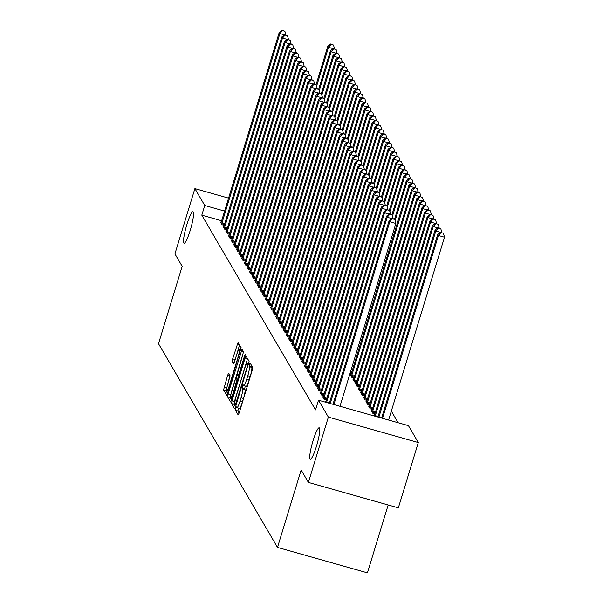 <?xml version="1.0" encoding="UTF-8"?>
<svg xmlns="http://www.w3.org/2000/svg" width="603" height="603" viewBox="0 0 603 603"><rect width="100%" height="100%" fill="white"/><g stroke="black" fill="none" stroke-linecap="round" stroke-linejoin="round"><path stroke-width="0.9" d="M235.773 408.291L235.441 410.266L238.17 414.939L239.15 413.002L252.22 370.265L252.687 367.453L249.959 362.78L249.273 364.129L249.295 366.707A8.02 1.183 -74.2 0 1 247.795 375.714L246.71 379.272A8.02 1.183 -74.2 0 1 243.702 385.588A8.02 1.183 -74.2 0 1 243.559 385.46L243.175 384.835L242.519 386.214L242.542 388.784A8.02 1.183 -74.2 0 1 241.042 397.792L239.956 401.357A8.02 1.183 -74.2 0 1 236.949 407.666A8.02 1.183 -74.2 0 1 236.813 407.545L236.429 406.912L235.773 408.291M238.517 408.11L237.868 410.952L239.127 413.093M251.526 365.463L251.73 367.393L249.295 366.707M245.263 386.026L244.622 388.867L244.976 389.478L242.542 388.784M190.224 230.346A16.349 2.42 -74.2 0 0 192.998 211.743A16.349 2.42 -74.2 0 0 186.87 224.61A16.349 2.42 -74.2 0 0 184.096 243.205A16.349 2.42 -74.2 0 0 190.224 230.346M316.417 446.401A16.349 2.42 -74.2 0 0 319.191 427.798A16.349 2.42 -74.2 0 0 313.07 440.665A16.349 2.42 -74.2 0 0 310.296 459.26A16.349 2.42 -74.2 0 0 316.417 446.401M228.688 373.197L227.7 375.126L223.57 389.93L226.645 395.161L227.58 393.186L241.117 347.637L238.042 342.406L232.675 358.868L232.208 361.679L233.542 363.941L236.678 354.783A6.708 0.995 -74.2 0 1 239.195 349.506A6.708 0.995 -74.2 0 1 238.057 357.134L229.457 385.272A6.708 0.995 -74.2 0 1 226.939 390.548A6.708 0.995 -74.2 0 1 228.077 382.92L229.984 375.413L228.688 373.197M221.648 220.773L201.801 215.158L315.542 409.889L318.497 400.211L408.442 425.658L418.309 442.549L328.364 417.103L318.497 400.211M201.801 215.158L204.756 205.487L194.89 188.596L228.567 198.123M418.309 442.549L398.342 507.854L308.397 482.415L301.146 470.001L277.486 547.411L158.506 343.718L182.174 266.315L174.923 253.901L194.89 188.596M308.397 482.415L328.364 417.103M232.027 400.799L231.56 403.611L234.59 408.804L235.569 406.867L249.107 361.318L246.032 356.087L245.089 358.061L232.027 400.799L234.454 401.485L233.987 404.296L235.539 406.957M230.595 401.96L227.565 396.774L228.032 393.955L242.037 349.25L243.378 351.511L242.911 354.323L237.137 374.471L238.042 375.978L238.984 374.011L244.501 355.966L245.157 354.579L244.856 356.577L230.693 401.99M277.486 547.411L367.423 572.85L388.174 504.982M223.796 226.728L223.17 226.555L224.738 229.246L226.849 229.841M229.027 235.69L228.401 235.517L229.969 238.2L232.08 238.803M234.266 244.652L233.632 244.479L235.208 247.162L237.318 247.758M239.497 253.614L238.871 253.441L240.439 256.124L242.549 256.72M244.735 262.576L244.102 262.395L245.677 265.086L247.788 265.682M249.966 271.538L249.341 271.358L250.908 274.048L253.019 274.644M255.197 280.501L254.572 280.32L256.139 283.011L258.25 283.606M260.436 289.463L259.803 289.282L261.378 291.973L263.488 292.568M265.667 298.425L265.041 298.244L266.609 300.935L268.719 301.53M270.905 307.379L270.272 307.206L271.847 309.889L273.958 310.492M276.136 316.341L275.511 316.168L277.079 318.851L279.189 319.454M281.367 325.303L280.742 325.13L282.31 327.813L284.42 328.409M286.606 334.266L285.98 334.085L287.548 336.776L289.659 337.371M291.837 343.228L291.211 343.047L292.779 345.738L294.89 346.333M297.075 352.19L296.442 352.009L298.018 354.7L300.128 355.295M302.307 361.152L301.681 360.971L303.249 363.662L305.359 364.257M350.923 374.9L350.298 374.727L351.866 377.41L353.976 378.013M307.545 370.114L306.912 369.933L308.487 372.624L310.598 373.219M356.162 383.862L355.529 383.689L357.104 386.372L359.215 386.968M312.776 379.068L312.15 378.895L313.718 381.586L315.829 382.181M361.393 392.824L360.767 392.643L362.335 395.334L364.446 395.93M318.007 388.03L317.382 387.857L318.949 390.54L321.06 391.143M366.632 401.786L365.998 401.606L367.574 404.296L369.677 404.892M323.246 396.993L322.62 396.819L324.188 399.503L326.298 400.106M371.863 410.749L371.237 410.568L372.805 413.259L374.915 413.854M398.123 422.741L391.332 411.103M374.425 416.032L373.852 415.052L374.478 415.226M325.808 402.284L325.236 401.296L325.861 401.477M369.247 406.264L368.614 406.09L370.189 408.774L372.3 409.377M320.63 392.515L319.997 392.334L321.572 395.025L323.683 395.621M364.008 397.302L363.383 397.128L364.951 399.819L367.061 400.415M315.392 383.553L314.766 383.372L316.334 386.063L318.444 386.659M358.777 388.347L358.152 388.166L359.72 390.857L361.83 391.453M310.161 374.591L309.527 374.41L311.103 377.101L313.213 377.697M353.539 379.385L352.913 379.204L354.481 381.895L356.592 382.49M304.922 365.629L304.296 365.456L305.864 368.139L307.975 368.735M350.102 373.174L351.361 373.528M299.691 356.667L299.065 356.494L300.633 359.177L302.744 359.78M294.46 347.705L293.827 347.532L295.402 350.215L297.505 350.818M289.221 338.743L288.596 338.569L290.164 341.26L292.274 341.856M283.99 329.788L283.357 329.607L284.933 332.298L287.043 332.894M278.752 320.826L278.126 320.645L279.694 323.336L281.805 323.932M273.521 311.864L272.895 311.683L274.463 314.374L276.573 314.97M268.282 302.902L267.657 302.721L269.224 305.412L271.335 306.007M263.051 293.94L262.426 293.767L263.993 296.45L266.104 297.045M257.82 284.978L257.187 284.804L258.762 287.488L260.873 288.083M252.582 276.016L251.956 275.842L253.524 278.526L255.634 279.129M247.351 267.054L246.717 266.88L248.293 269.571L250.403 270.167M242.112 258.099L241.486 257.918L243.054 260.609L245.165 261.205M236.881 249.137L236.255 248.956L237.823 251.647L239.934 252.242M231.642 240.175L231.017 239.994L232.592 242.685L234.695 243.28M226.411 231.213L225.786 231.032L227.354 233.723L229.464 234.318M221.18 222.251L220.547 222.07L222.123 224.761L224.233 225.356M224.602 211.095L204.756 205.487M239.24 408.231A8.02 1.183 -74.2 0 0 239.383 408.352A8.02 1.183 -74.2 0 0 242.383 402.043L239.956 401.357M244.976 389.478A8.02 1.183 -74.2 0 1 243.476 398.477L242.383 402.043M245.994 386.154A8.02 1.183 -74.2 0 0 246.13 386.274A8.02 1.183 -74.2 0 0 249.137 379.958L246.71 379.272M251.73 367.393A8.02 1.183 -74.2 0 1 250.222 376.4L249.137 379.958M247.554 358.657L234.454 401.485M235.321 404.99L247.479 366.127L247.434 363.519A8.02 1.183 -74.2 0 0 247.298 363.398A8.02 1.183 -74.2 0 0 244.29 369.707L236.451 395.349A8.02 1.183 -74.2 0 0 234.951 404.357L235.321 404.99M231.544 400.121L229.992 397.46L227.565 396.774M243.348 352.491L229.992 397.46M232.11 389.636A6.708 0.995 -74.2 0 0 230.972 397.271A6.708 0.995 -74.2 0 0 233.482 391.995L236.987 379.264L236.082 377.757L235.14 379.724L232.11 389.636M239.564 344.976L234.665 361.385M229.954 376.4L225.997 390.623L227.55 393.284M388.596 420.042L444.494 237.22L438.411 235.502L437.755 234.379L381.601 418.06M382.521 418.324L438.411 235.502L441.004 232.539L443.431 233.225L441.004 232.539M437.755 234.379L440.74 232.087M443.431 233.225L444.494 237.22M339.979 406.286L395.87 223.464L389.794 221.746L333.904 404.568M392.387 218.783L394.814 219.469L392.123 218.339L392.387 218.783L389.794 221.746L389.139 220.63L332.984 404.312M395.87 223.464L394.814 219.469M392.123 218.339L389.139 220.63M378.85 417.284L435.796 231.024L435.14 229.901L377.93 417.027M440.424 232.328L435.796 231.024L438.381 228.055L440.816 228.741L438.381 228.055M435.14 229.901L438.125 227.61M440.816 228.741L441.78 232.381M375.187 416.251A2.555 0.377 105.8 0 1 375.345 415.693L433.18 226.54L432.524 225.416L374.697 414.578A2.555 0.377 105.8 0 1 374.395 415.444L374.275 415.776M437.808 227.851L433.18 226.54L435.765 223.577L438.2 224.263L435.765 223.577M432.524 225.416L435.509 223.125M438.2 224.263L439.165 227.904M391.807 218.58L387.179 217.268L330.233 403.535M389.764 214.306L392.199 214.992L389.508 213.854L389.764 214.306L387.179 217.268L386.523 216.145L329.313 403.271M393.164 218.633L392.199 214.992M389.508 213.854L386.523 216.145M389.191 214.095L384.563 212.791L326.728 401.945A2.555 0.377 -74.2 0 0 326.57 402.495M387.149 209.821L389.583 210.507L386.885 209.377L387.149 209.821L384.563 212.791L383.907 211.668L326.08 400.822A2.555 0.377 -74.2 0 1 325.778 401.696L325.658 402.02M390.54 214.148L389.583 210.507M386.885 209.377L383.907 211.668M372.383 412.535L372.473 412.15A2.555 0.377 105.8 0 1 372.729 411.216L430.565 222.062L429.909 220.939L372.074 410.093A2.555 0.377 105.8 0 1 371.78 410.967L371.659 411.291M435.193 223.366L430.565 222.062L433.15 219.093L435.585 219.786L433.15 219.093M429.909 220.939L432.886 218.648M435.585 219.786L436.542 223.419M369.767 408.05L369.858 407.673A2.555 0.377 105.8 0 1 370.114 406.739L427.942 217.577L427.293 216.462L369.458 405.615A2.555 0.377 105.8 0 1 369.164 406.482L369.044 406.814M432.577 218.889L427.942 217.577L430.534 214.615L432.962 215.301L430.534 214.615M427.293 216.462L430.271 214.163M432.962 215.301L433.926 218.942M386.576 209.618L381.948 208.306L324.113 397.46A2.555 0.377 -74.2 0 0 323.856 398.402L323.766 398.779M384.533 205.344L386.96 206.03L384.269 204.892L384.533 205.344L381.948 208.306L381.292 207.183L323.457 396.344A2.555 0.377 -74.2 0 1 323.163 397.211L323.042 397.543M387.925 209.671L386.96 206.03M384.269 204.892L381.292 207.183M383.953 205.133L379.325 203.829L321.497 392.983A2.555 0.377 -74.2 0 0 321.241 393.917L321.143 394.302M381.918 200.859L384.345 201.545L381.654 200.415L381.918 200.859L379.325 203.829L378.676 202.706L320.841 391.86A2.555 0.377 -74.2 0 1 320.547 392.734L320.427 393.058M385.309 205.186L384.345 201.545M381.654 200.415L378.676 202.706M367.144 403.573L367.242 403.188A2.555 0.377 105.8 0 1 367.498 402.254L425.326 213.1L424.67 211.977L366.843 401.138A2.555 0.377 105.8 0 1 366.549 402.005L366.42 402.337M429.954 214.404L425.326 213.1L427.919 210.13L430.346 210.824L427.919 210.13M424.67 211.977L427.655 209.686M430.346 210.824L431.311 214.457M381.337 200.656L376.709 199.344L318.881 388.505A2.555 0.377 -74.2 0 0 318.625 389.44L318.527 389.817M379.295 196.382L381.729 197.068L379.038 195.93L379.295 196.382L376.709 199.344L376.053 198.229L318.226 387.382A2.555 0.377 -74.2 0 1 317.932 388.249L317.804 388.581M382.694 200.709L381.729 197.068M379.038 195.93L376.053 198.229M364.529 399.088L364.619 398.711A2.555 0.377 105.8 0 1 364.883 397.776L422.711 208.615L422.055 207.5L364.227 396.653A2.555 0.377 105.8 0 1 363.933 397.528L363.805 397.852M427.339 209.927L422.711 208.615L425.296 205.653L427.731 206.339L425.296 205.653M422.055 207.5L425.04 205.208M427.731 206.339L428.695 209.98M378.722 196.171L374.094 194.867L316.258 384.021A2.555 0.377 -74.2 0 0 316.002 384.955L315.912 385.34M376.679 191.897L379.114 192.591L376.423 191.453L376.679 191.897L374.094 194.867L373.438 193.744L315.61 382.905A2.555 0.377 -74.2 0 1 315.316 383.772L315.188 384.103M380.078 196.224L379.114 192.591M376.423 191.453L373.438 193.744M361.913 394.611L362.004 394.226A2.555 0.377 105.8 0 1 362.26 393.292L420.095 204.138L419.439 203.015L361.612 392.176A2.555 0.377 105.8 0 1 361.31 393.043L361.189 393.375M424.723 205.45L420.095 204.138L422.68 201.176L425.115 201.862L422.68 201.176M419.439 203.015L422.417 200.724M425.115 201.862L426.08 205.502M359.298 390.126L359.388 389.749A2.555 0.377 105.8 0 1 359.644 388.814L417.48 199.653L416.824 198.538L358.989 387.691A2.555 0.377 105.8 0 1 358.695 388.566L358.574 388.89M422.108 200.965L417.48 199.653L420.065 196.691L422.492 197.377L420.065 196.691M416.824 198.538L419.801 196.246M422.492 197.377L423.457 201.018M356.675 385.649L356.772 385.264A2.555 0.377 105.8 0 1 357.029 384.33L414.856 195.176L414.208 194.053L356.373 383.214A2.555 0.377 105.8 0 1 356.079 384.081L355.958 384.413M419.492 196.488L414.856 195.176L417.449 192.214L419.876 192.9L417.449 192.214M414.208 194.053L417.186 191.762M419.876 192.9L420.841 196.54M354.059 381.171L354.157 380.787A2.555 0.377 105.8 0 1 354.413 379.852L412.241 190.699L411.585 189.576L353.757 378.729A2.555 0.377 105.8 0 1 353.464 379.604L353.335 379.928M416.869 192.003L412.241 190.699L414.834 187.729L417.261 188.415L414.834 187.729M411.585 189.576L414.57 187.284M417.261 188.415L418.226 192.056M351.443 376.687L351.534 376.31A2.555 0.377 105.8 0 1 351.798 375.368L409.625 186.214L408.97 185.091L351.142 374.252A2.555 0.377 105.8 0 1 350.848 375.119L350.72 375.45M414.253 187.525L409.625 186.214L412.211 183.252L414.645 183.938L412.211 183.252M408.97 185.091L411.955 182.799M414.645 183.938L415.61 187.578M395.116 220.623L407.01 181.737L406.354 180.614L394.588 219.085M411.638 183.041L407.01 181.737L409.595 178.767L412.03 179.46L409.595 178.767M406.354 180.614L409.331 178.322M412.03 179.46L412.987 183.093M392.5 216.138L404.394 177.252L403.739 176.136L391.973 214.608M409.022 178.563L404.394 177.252L406.98 174.29L409.407 174.976L406.98 174.29M403.739 176.136L406.716 173.837M409.407 174.976L410.372 178.616M389.885 211.661L401.771 172.775L401.123 171.651L389.357 210.13M406.399 174.079L401.771 172.775L404.364 169.805L406.791 170.498L404.364 169.805M401.123 171.651L404.1 169.36M406.791 170.498L407.756 174.131M387.269 207.176L399.156 168.29L398.5 167.174L386.742 205.646M403.784 169.601L399.156 168.29L401.749 165.328L404.176 166.013L401.749 165.328M398.5 167.174L401.485 164.883M404.176 166.013L405.141 169.654M384.654 202.698L396.54 163.812L395.885 162.689L384.126 201.168M401.168 165.124L396.54 163.812L399.126 160.85L401.56 161.536L399.126 160.85M395.885 162.689L398.869 160.398M401.56 161.536L402.525 165.177M382.031 198.221L393.925 159.328L393.269 158.212L381.503 196.684M398.553 160.639L393.925 159.328L396.51 156.365L398.945 157.051L396.51 156.365M393.269 158.212L396.246 155.921M398.945 157.051L399.902 160.692M379.415 193.736L391.302 154.85L390.654 153.727L378.888 192.206M395.937 156.162L391.302 154.85L393.895 151.888L396.322 152.574L393.895 151.888M390.654 153.727L393.631 151.436M396.322 152.574L397.287 156.215M376.8 189.259L388.686 150.373L388.03 149.25L376.272 187.721M393.314 151.677L388.686 150.373L391.279 147.403L393.706 148.089L391.279 147.403M388.03 149.25L391.015 146.959M393.706 148.089L394.671 151.73M374.184 184.774L386.071 145.888L385.415 144.765L373.656 183.244M390.699 147.2L386.071 145.888L388.656 142.926L391.091 143.612L388.656 142.926M385.415 144.765L388.4 142.474M391.091 143.612L392.056 147.253M371.569 180.297L383.455 141.411L382.799 140.288L371.033 178.759M388.083 142.715L383.455 141.411L386.041 138.441L388.475 139.135L386.041 138.441M382.799 140.288L385.784 137.997M388.475 139.135L389.44 142.768M368.946 175.812L380.84 136.926L380.184 135.811L368.418 174.282M385.468 138.238L380.84 136.926L383.425 133.964L385.86 134.65L383.425 133.964M380.184 135.811L383.161 133.512M385.86 134.65L386.817 138.291M366.33 171.335L378.217 132.449L377.568 131.326L365.802 169.805M382.852 133.76L378.217 132.449L380.81 129.479L383.237 130.173L380.81 129.479M377.568 131.326L380.546 129.034M383.237 130.173L384.201 133.806M363.715 166.858L375.601 127.964L374.945 126.849L363.187 165.32M380.229 129.276L375.601 127.964L378.194 125.002L380.621 125.688L378.194 125.002M374.945 126.849L377.93 124.557M380.621 125.688L381.586 129.328M361.099 162.373L372.986 123.487L372.33 122.364L360.571 160.843M377.614 124.798L372.986 123.487L375.571 120.525L378.006 121.211L375.571 120.525M372.33 122.364L375.315 120.072M378.006 121.211L378.97 124.851M358.484 157.896L370.37 119.002L369.714 117.887L357.948 156.358M374.998 120.314L370.37 119.002L372.956 116.04L375.39 116.726L372.956 116.04M369.714 117.887L372.692 115.595M375.39 116.726L376.355 120.366M355.86 153.411L367.755 114.525L367.099 113.402L355.333 151.881M372.383 115.836L367.755 114.525L370.34 111.563L372.775 112.248L370.34 111.563M367.099 113.402L370.076 111.11M372.775 112.248L373.732 115.889M376.106 191.694L371.478 190.382L313.643 379.543A2.555 0.377 -74.2 0 0 313.387 380.478L313.296 380.855M374.064 187.42L376.498 188.106L373.8 186.968L374.064 187.42L371.478 190.382L370.822 189.267L312.987 378.42A2.555 0.377 -74.2 0 1 312.693 379.295L312.573 379.619M377.455 191.746L376.498 188.106M373.8 186.968L370.822 189.267M373.491 187.216L368.855 185.905L311.027 375.058A2.555 0.377 -74.2 0 0 310.771 375.993L310.681 376.378M371.448 182.935L373.875 183.629L371.184 182.49L371.448 182.935L368.855 185.905L368.207 184.782L310.372 373.943A2.555 0.377 -74.2 0 1 310.078 374.81L309.957 375.141M374.84 187.262L373.875 183.629M371.184 182.49L368.207 184.782M370.868 182.732L366.24 181.42L308.412 370.581A2.555 0.377 -74.2 0 0 308.156 371.516L308.058 371.893M368.832 178.458L371.26 179.144L368.569 178.013L368.832 178.458L366.24 181.42L365.584 180.305L307.756 369.458A2.555 0.377 -74.2 0 1 307.462 370.332L307.334 370.657M372.224 182.784L371.26 179.144M368.569 178.013L365.584 180.305M368.252 178.254L363.624 176.943L305.796 366.096A2.555 0.377 -74.2 0 0 305.54 367.031L305.442 367.415M366.209 173.981L368.644 174.666L365.953 173.528L366.209 173.981L363.624 176.943L362.968 175.82L305.141 364.981A2.555 0.377 -74.2 0 1 304.847 365.848L304.719 366.179M369.609 178.307L368.644 174.666M365.953 173.528L362.968 175.82M365.637 173.77L361.009 172.466L303.173 361.619A2.555 0.377 -74.2 0 0 302.917 362.554L302.827 362.938M363.594 169.496L366.029 170.182L363.338 169.051L363.594 169.496L361.009 172.466L360.353 171.342L302.525 360.496A2.555 0.377 -74.2 0 1 302.224 361.37L302.103 361.694M366.993 173.822L366.029 170.182M363.338 169.051L360.353 171.342M363.021 169.292L358.393 167.981L300.558 357.134A2.555 0.377 -74.2 0 0 300.302 358.076L300.211 358.453M360.978 165.018L363.413 165.704L360.715 164.566L360.978 165.018L358.393 167.981L357.737 166.858L299.902 356.019A2.555 0.377 -74.2 0 1 299.608 356.886L299.487 357.217M364.37 169.345L363.413 165.704M360.715 164.566L357.737 166.858M360.406 164.807L355.77 163.503L297.942 352.657A2.555 0.377 -74.2 0 0 297.686 353.592L297.596 353.976M358.363 160.534L360.79 161.227L358.099 160.089L358.363 160.534L355.77 163.503L355.122 162.38L297.287 351.534A2.555 0.377 -74.2 0 1 296.993 352.408L296.872 352.732M361.755 164.86L360.79 161.227M358.099 160.089L355.122 162.38M357.783 160.33L353.154 159.019L295.327 348.18A2.555 0.377 -74.2 0 0 295.071 349.114L294.973 349.491M355.747 156.056L358.174 156.742L355.484 155.604L355.747 156.056L353.154 159.019L352.499 157.903L294.671 347.057A2.555 0.377 -74.2 0 1 294.377 347.923L294.249 348.255M359.139 160.383L358.174 156.742M355.484 155.604L352.499 157.903M355.167 155.845L350.539 154.541L292.711 343.695A2.555 0.377 -74.2 0 0 292.447 344.63L292.357 345.014M353.124 151.572L355.559 152.265L352.868 151.127L353.124 151.572L350.539 154.541L349.883 153.418L292.056 342.579A2.555 0.377 -74.2 0 1 291.762 343.446L291.633 343.778M356.524 155.898L355.559 152.265M352.868 151.127L349.883 153.418M352.551 151.368L347.923 150.057L290.088 339.218A2.555 0.377 -74.2 0 0 289.832 340.152L289.741 340.529M350.509 147.094L352.943 147.78L350.245 146.65L350.509 147.094L347.923 150.057L347.268 148.941L289.44 338.095A2.555 0.377 -74.2 0 1 289.139 338.969L289.018 339.293M353.908 151.421L352.943 147.78M350.245 146.65L347.268 148.941M349.936 146.891L345.308 145.579L287.473 334.733A2.555 0.377 -74.2 0 0 287.216 335.667L287.126 336.052M347.893 142.617L350.32 143.303L347.63 142.165L347.893 142.617L345.308 145.579L344.652 144.456L286.817 333.617A2.555 0.377 -74.2 0 1 286.523 334.484L286.402 334.816M351.285 146.944L350.32 143.303M347.63 142.165L344.652 144.456M347.32 142.406L342.685 141.094L284.857 330.256A2.555 0.377 -74.2 0 0 284.601 331.19L284.51 331.567M345.278 138.132L347.705 138.818L345.014 137.688L345.278 138.132L342.685 141.094L342.037 139.979L284.201 329.132A2.555 0.377 -74.2 0 1 283.907 330.007L283.787 330.331M348.67 142.459L347.705 138.818M345.014 137.688L342.037 139.979M344.697 137.929L340.069 136.617L282.242 325.771A2.555 0.377 -74.2 0 0 281.985 326.705L281.887 327.09M342.662 133.655L345.089 134.341L342.398 133.203L342.662 133.655L340.069 136.617L339.414 135.494L281.586 324.655A2.555 0.377 -74.2 0 1 281.292 325.522L281.164 325.854M346.054 137.981L345.089 134.341M342.398 133.203L339.414 135.494M342.082 133.444L337.454 132.14L279.626 321.293A2.555 0.377 -74.2 0 0 279.362 322.228L279.272 322.613M340.039 129.17L342.474 129.856L339.783 128.725L340.039 129.17L337.454 132.14L336.798 131.017L278.97 320.17A2.555 0.377 -74.2 0 1 278.676 321.045L278.548 321.369M343.439 133.497L342.474 129.856M339.783 128.725L336.798 131.017M339.466 128.967L334.838 127.655L277.003 316.809A2.555 0.377 -74.2 0 0 276.747 317.751L276.656 318.128M337.424 124.693L339.858 125.379L337.16 124.241L337.424 124.693L334.838 127.655L334.183 126.532L276.355 315.693A2.555 0.377 -74.2 0 1 276.053 316.56L275.933 316.892M340.816 129.019L339.858 125.379M337.16 124.241L334.183 126.532M336.851 124.482L332.223 123.178L274.388 312.331A2.555 0.377 -74.2 0 0 274.131 313.266L274.041 313.65M334.808 120.208L337.235 120.902L334.544 119.763L334.808 120.208L332.223 123.178L331.567 122.055L273.732 311.208A2.555 0.377 -74.2 0 1 273.438 312.083L273.317 312.407M338.2 124.535L337.235 120.902M334.544 119.763L331.567 122.055M334.235 120.005L329.6 118.693L271.772 307.854A2.555 0.377 -74.2 0 0 271.516 308.789L271.418 309.166M332.193 115.731L334.62 116.417L331.929 115.279L332.193 115.731L329.6 118.693L328.952 117.577L271.116 306.731A2.555 0.377 -74.2 0 1 270.822 307.598L270.702 307.929M335.585 120.057L334.62 116.417M331.929 115.279L328.952 117.577M331.612 115.52L326.984 114.216L269.157 303.369A2.555 0.377 -74.2 0 0 268.9 304.304L268.802 304.688M329.577 111.246L332.004 111.939L329.313 110.801L329.577 111.246L326.984 114.216L326.329 113.093L268.501 302.254A2.555 0.377 -74.2 0 1 268.207 303.121L268.079 303.452M332.969 115.572L332.004 111.939M329.313 110.801L326.329 113.093M328.997 111.042L324.369 109.731L266.534 298.892A2.555 0.377 -74.2 0 0 266.277 299.827L266.187 300.204M326.954 106.769L329.389 107.455L326.698 106.324L326.954 106.769L324.369 109.731L323.713 108.615L265.885 297.769A2.555 0.377 -74.2 0 1 265.591 298.643L265.463 298.967M330.354 111.095L329.389 107.455M326.698 106.324L323.713 108.615M326.381 106.565L321.753 105.254L263.918 294.407A2.555 0.377 -74.2 0 0 263.662 295.342L263.571 295.726M324.339 102.291L326.773 102.977L324.075 101.839L324.339 102.291L321.753 105.254L321.098 104.131L263.262 293.292A2.555 0.377 -74.2 0 1 262.968 294.158L262.848 294.49M327.731 106.618L326.773 102.977M324.075 101.839L321.098 104.131M323.766 102.08L319.138 100.769L261.303 289.93A2.555 0.377 -74.2 0 0 261.046 290.865L260.956 291.249M321.723 97.807L324.15 98.493L321.459 97.362L321.723 97.807L319.138 100.769L318.482 99.653L260.647 288.807A2.555 0.377 -74.2 0 1 260.353 289.681L260.232 290.005M325.115 102.133L324.15 98.493M321.459 97.362L318.482 99.653M353.245 148.933L365.132 110.047L364.483 108.924L352.717 147.396M369.767 111.351L365.132 110.047L367.724 107.078L370.152 107.764L367.724 107.078M364.483 108.924L367.461 106.633M370.152 107.764L371.116 111.404M321.143 97.603L316.515 96.292L258.687 285.445A2.555 0.377 -74.2 0 0 258.431 286.38L258.333 286.764M319.108 93.329L321.535 94.015L318.844 92.877L319.108 93.329L316.515 96.292L315.859 95.168L258.031 284.33A2.555 0.377 -74.2 0 1 257.737 285.196L257.609 285.528M322.499 97.656L321.535 94.015M318.844 92.877L315.859 95.168M350.629 144.449L362.516 105.563L361.86 104.447L350.102 142.919M367.144 106.874L362.516 105.563L365.109 102.6L367.536 103.286L365.109 102.6M361.86 104.447L364.845 102.148M367.536 103.286L368.501 106.927M318.527 93.118L313.899 91.814L256.071 280.968A2.555 0.377 -74.2 0 0 255.815 281.903L255.717 282.287M316.485 88.845L318.919 89.53L316.228 88.4L316.485 88.845L313.899 91.814L313.243 90.691L255.416 279.845A2.555 0.377 -74.2 0 1 255.122 280.719L254.994 281.043M319.884 93.171L318.919 89.53M316.228 88.4L313.243 90.691M348.014 139.971L359.901 101.085L359.245 99.962L347.486 138.434M364.529 102.389L359.901 101.085L362.486 98.116L364.921 98.809L362.486 98.116M359.245 99.962L362.23 97.671M364.921 98.809L365.885 102.442M315.912 88.641L311.284 87.329L253.448 276.483A2.555 0.377 -74.2 0 0 253.192 277.425L253.102 277.802M313.869 84.367L316.304 85.053L313.613 83.915L313.869 84.367L311.284 87.329L310.628 86.206L252.8 275.367A2.555 0.377 -74.2 0 1 252.506 276.234L252.378 276.566M317.268 88.694L316.304 85.053M313.613 83.915L310.628 86.206M345.391 135.487L357.285 96.601L356.629 95.485L344.863 133.956M361.913 97.912L357.285 96.601L359.87 93.638L362.305 94.324L359.87 93.638M356.629 95.485L359.607 93.186M362.305 94.324L363.262 97.965M313.296 84.156L308.668 82.852L250.833 272.006A2.555 0.377 -74.2 0 0 250.577 272.94L250.486 273.325M311.254 79.882L313.688 80.576L310.99 79.438L311.254 79.882L308.668 82.852L308.012 81.729L250.177 270.883A2.555 0.377 -74.2 0 1 249.883 271.757L249.763 272.089M314.645 84.209L313.688 80.576M310.99 79.438L308.012 81.729M342.775 131.009L354.67 92.123L354.014 91L342.248 129.479M359.298 93.435L354.67 92.123L357.255 89.154L359.682 89.847L357.255 89.154M354.014 91L356.991 88.709M359.682 89.847L360.647 93.48M310.681 79.679L306.045 78.367L248.217 267.528A2.555 0.377 -74.2 0 0 247.961 268.463L247.871 268.84M308.638 75.405L311.065 76.091L308.374 74.953L308.638 75.405L306.045 78.367L305.397 77.252L247.562 266.405A2.555 0.377 -74.2 0 1 247.268 267.28L247.147 267.604M312.03 79.732L311.065 76.091M308.374 74.953L305.397 77.252M340.16 126.532L352.046 87.639L351.398 86.523L339.632 124.994M356.682 88.95L352.046 87.639L354.639 84.676L357.066 85.362L354.639 84.676M351.398 86.523L354.376 84.232M357.066 85.362L358.031 89.003M308.058 75.202L303.43 73.89L245.602 263.044A2.555 0.377 -74.2 0 0 245.346 263.978L245.248 264.363M306.023 70.92L308.45 71.614L305.759 70.476L306.023 70.92L303.43 73.89L302.774 72.767L244.946 261.928A2.555 0.377 -74.2 0 1 244.652 262.795L244.524 263.127M309.414 75.247L308.45 71.614M305.759 70.476L302.774 72.767M337.544 122.047L349.431 83.161L348.775 82.038L337.017 120.517M354.059 84.473L349.431 83.161L352.024 80.199L354.451 80.885L352.024 80.199M348.775 82.038L351.76 79.747M354.451 80.885L355.416 84.526M305.442 70.717L300.814 69.405L242.986 258.566A2.555 0.377 -74.2 0 0 242.723 259.501L242.632 259.878M303.399 66.443L305.834 67.129L303.143 65.998L303.399 66.443L300.814 69.405L300.158 68.29L242.331 257.443A2.555 0.377 -74.2 0 1 242.037 258.318L241.909 258.642M306.799 70.77L305.834 67.129M303.143 65.998L300.158 68.29M334.929 117.57L346.815 78.676L346.16 77.561L334.401 116.032M351.443 79.988L346.815 78.676L349.401 75.714L351.835 76.4L349.401 75.714M346.16 77.561L349.145 75.269M351.835 76.4L352.8 80.041M302.827 66.24L298.199 64.928L240.363 254.082A2.555 0.377 -74.2 0 0 240.107 255.016L240.017 255.401M300.784 61.966L303.219 62.652L300.528 61.514L300.784 61.966L298.199 64.928L297.543 63.805L239.715 252.966A2.555 0.377 -74.2 0 1 239.414 253.833L239.293 254.165M304.183 66.292L303.219 62.652M300.528 61.514L297.543 63.805M332.306 113.085L344.2 74.199L343.544 73.076L331.778 111.555M348.828 75.511L344.2 74.199L346.785 71.237L349.22 71.923L346.785 71.237M343.544 73.076L346.521 70.785M349.22 71.923L350.177 75.563M300.211 61.755L295.583 60.443L237.748 249.604A2.555 0.377 -74.2 0 0 237.492 250.539L237.401 250.923M298.168 57.481L300.603 58.167L297.905 57.036L298.168 57.481L295.583 60.443L294.927 59.328L237.092 248.481A2.555 0.377 -74.2 0 1 236.798 249.356L236.678 249.68M301.56 61.808L300.603 58.167M297.905 57.036L294.927 59.328M329.69 108.608L341.584 69.722L340.929 68.599L329.163 107.07M346.212 71.026L341.584 69.722L344.17 66.752L346.597 67.438L344.17 66.752M340.929 68.599L343.906 66.307M346.597 67.438L347.562 71.079M297.596 57.277L292.96 55.966L235.132 245.119A2.555 0.377 -74.2 0 0 234.876 246.054L234.786 246.439M295.553 53.004L297.98 53.69L295.289 52.551L295.553 53.004L292.96 55.966L292.312 54.843L234.477 244.004A2.555 0.377 -74.2 0 1 234.183 244.871L234.062 245.202M298.945 57.33L297.98 53.69M295.289 52.551L292.312 54.843M327.075 104.123L338.961 65.237L338.313 64.122L326.547 102.593M343.589 66.549L338.961 65.237L341.554 62.275L343.981 62.961L341.554 62.275M338.313 64.122L341.29 61.823M343.981 62.961L344.946 66.601M294.973 52.793L290.344 51.489L232.517 240.642A2.555 0.377 -74.2 0 0 232.261 241.577L232.163 241.961M292.937 48.519L295.364 49.205L292.674 48.074L292.937 48.519L290.344 51.489L289.689 50.366L231.861 239.519A2.555 0.377 -74.2 0 1 231.567 240.393L231.439 240.718M296.329 52.845L295.364 49.205M292.674 48.074L289.689 50.366M324.459 99.646L336.346 60.76L335.69 59.637L323.932 98.116M340.974 62.064L336.346 60.76L338.931 57.79L341.366 58.483L338.931 57.79M335.69 59.637L338.675 57.345M341.366 58.483L342.331 62.117M292.357 48.315L287.729 47.004L229.901 236.165A2.555 0.377 -74.2 0 0 229.637 237.1L229.547 237.476M290.314 44.042L292.749 44.728L290.058 43.589L290.314 44.042L287.729 47.004L287.073 45.888L229.246 235.042A2.555 0.377 -74.2 0 1 228.952 235.909L228.823 236.24M293.714 48.368L292.749 44.728M290.058 43.589L287.073 45.888M321.844 95.161L333.73 56.275L333.075 55.159L321.316 93.631M338.358 57.587L333.73 56.275L336.316 53.313L338.75 53.999L336.316 53.313M333.075 55.159L336.059 52.86M338.75 53.999L339.715 57.639M289.741 43.831L285.113 42.527L227.278 231.68A2.555 0.377 -74.2 0 0 227.022 232.615L226.932 232.999M287.699 39.557L290.133 40.25L287.435 39.112L287.699 39.557L285.113 42.527L284.458 41.403L226.63 230.557A2.555 0.377 -74.2 0 1 226.329 231.431L226.208 231.763M291.091 43.883L290.133 40.25M287.435 39.112L284.458 41.403M319.221 90.684L331.115 51.798L330.459 50.675L318.693 89.154M335.743 53.109L331.115 51.798L333.7 48.828L336.135 49.521L333.7 48.828M330.459 50.675L333.436 48.383M336.135 49.521L337.092 53.154M287.126 39.353L282.498 38.042L224.663 227.203A2.555 0.377 -74.2 0 0 224.406 228.138L224.316 228.514M285.083 35.08L287.51 35.765L284.82 34.627L285.083 35.08L282.498 38.042L281.842 36.926L224.007 226.08A2.555 0.377 -74.2 0 1 223.713 226.954L223.592 227.278M288.475 39.406L287.51 35.765M284.82 34.627L281.842 36.926M316.605 86.206L328.492 47.313L327.844 46.197L316.078 84.669M333.127 48.624L328.492 47.313L331.085 44.351L333.512 45.037L331.085 44.351M327.844 46.197L330.821 43.906M333.512 45.037L334.477 48.677M284.51 34.876L279.875 33.564L222.047 222.718A2.555 0.377 -74.2 0 0 221.791 223.653L221.693 224.037M282.468 30.595L284.895 31.288L282.204 30.15L282.468 30.595L279.875 33.564L279.227 32.441L221.391 221.603A2.555 0.377 -74.2 0 1 221.097 222.469L220.977 222.801M285.86 34.921L284.895 31.288M282.204 30.15L279.227 32.441M237.868 410.952L235.441 410.266M251.376 366.79L248.941 366.104M244.622 388.867L242.195 388.181M243.476 398.477L241.042 397.792M250.222 376.4L247.795 375.714M247.524 358.747L245.089 358.061M233.987 404.296L231.56 403.611M236.512 403.784L236.007 403.641M247.984 366.27L247.479 366.127M248.564 364.37L247.803 364.159M248.707 363.88L247.434 363.519M230.459 394.648L228.032 393.955M243.416 351.881L241.094 351.225M239.489 374.146L238.984 374.011M244.991 356.102L244.501 355.966M233.987 392.138L233.482 391.995M237.017 382.219L236.512 382.083M237.846 379.513L236.987 379.264M238.193 378.375L236.12 377.795M229.954 385.415L229.457 385.272M238.562 357.278L238.057 357.134M234.379 362.297L232.208 361.679M235.102 359.554L232.675 358.868M239.534 345.067L237.1 344.381M225.997 390.623L223.57 389.93M226.464 387.804L224.037 387.118M230.022 375.79L227.7 375.126M378.104 416.477L375.345 415.693M326.728 401.945L329.479 402.721M375.202 412.919L372.473 412.15M375.481 411.992L372.729 411.216M372.579 408.442L369.858 407.673M372.865 407.515L370.114 406.739M324.113 397.46L326.864 398.244M323.856 398.402L326.585 399.171M321.497 392.983L324.248 393.759M321.241 393.917L323.962 394.686M369.963 403.965L367.242 403.188M370.25 403.03L367.498 402.254M318.881 388.505L321.633 389.282M318.625 389.44L321.346 390.209M367.348 399.48L364.619 398.711M367.634 398.553L364.883 397.776M316.258 384.021L319.017 384.797M316.002 384.955L318.731 385.732M364.732 395.003L362.004 394.226M365.011 394.076L362.26 393.292M362.117 390.518L359.388 389.749M362.395 389.591L359.644 388.814M359.494 386.041L356.772 385.264M359.78 385.113L357.029 384.33M356.878 381.556L354.157 380.787M357.164 380.629L354.413 379.852M354.262 377.079L351.534 376.31M354.549 376.151L351.798 375.368M351.647 372.594L350.388 372.239M351.926 371.667L350.675 371.312M313.643 379.543L316.394 380.32M313.387 380.478L316.115 381.247M311.027 375.058L313.779 375.842M310.771 375.993L313.5 376.769M308.412 370.581L311.163 371.358M308.156 371.516L310.877 372.285M305.796 366.096L308.548 366.88M305.54 367.031L308.261 367.807M303.173 361.619L305.932 362.395M302.917 362.554L305.646 363.323M300.558 357.134L303.309 357.918M300.302 358.076L303.03 358.845M297.942 352.657L300.693 353.433M297.686 353.592L300.415 354.36M295.327 348.18L298.078 348.956M295.071 349.114L297.792 349.883M292.711 343.695L295.462 344.471M292.447 344.63L295.176 345.406M290.088 339.218L292.847 339.994M289.832 340.152L292.561 340.921M287.473 334.733L290.224 335.517M287.216 335.667L289.945 336.444M284.857 330.256L287.608 331.032M284.601 331.19L287.322 331.959M282.242 325.771L284.993 326.555M281.985 326.705L284.706 327.482M279.626 321.293L282.377 322.07M279.362 322.228L282.091 322.997M277.003 316.809L279.754 317.593M276.747 317.751L279.475 318.52M274.388 312.331L277.139 313.108M274.131 313.266L276.86 314.035M271.772 307.854L274.523 308.63M271.516 308.789L274.237 309.558M269.157 303.369L271.908 304.146M268.9 304.304L271.621 305.08M266.534 298.892L269.292 299.668M266.277 299.827L269.006 300.596M263.918 294.407L266.669 295.191M263.662 295.342L266.39 296.118M261.303 289.93L264.054 290.706M261.046 290.865L263.775 291.633M258.687 285.445L261.438 286.229M258.431 286.38L261.152 287.156M256.071 280.968L258.823 281.744M255.815 281.903L258.536 282.671M253.448 276.483L256.207 277.267M253.192 277.425L255.921 278.194M250.833 272.006L253.584 272.782M250.577 272.94L253.305 273.709M248.217 267.528L250.969 268.305M247.961 268.463L250.69 269.232M245.602 263.044L248.353 263.82M245.346 263.978L248.067 264.755M242.986 258.566L245.738 259.343M242.723 259.501L245.451 260.27M240.363 254.082L243.122 254.865M240.107 255.016L242.836 255.793M237.748 249.604L240.499 250.381M237.492 250.539L240.22 251.308M235.132 245.119L237.884 245.903M234.876 246.054L237.597 246.831M232.517 240.642L235.268 241.419M232.261 241.577L234.982 242.346M229.901 236.165L232.652 236.941M229.637 237.1L232.366 237.868M227.278 231.68L230.029 232.457M227.022 232.615L229.751 233.384M224.663 227.203L227.414 227.979M224.406 228.138L227.135 228.906M222.047 222.718L224.798 223.494M221.791 223.653L224.512 224.429M239.383 408.352L236.949 407.666M246.13 386.274L243.702 385.588M248.73 363.805L247.298 363.398M232.306 397.648L230.972 397.271M238.2 378.352L236.082 377.757M228.273 390.925L226.939 390.548M240.793 349.959L239.195 349.506"/></g></svg>
